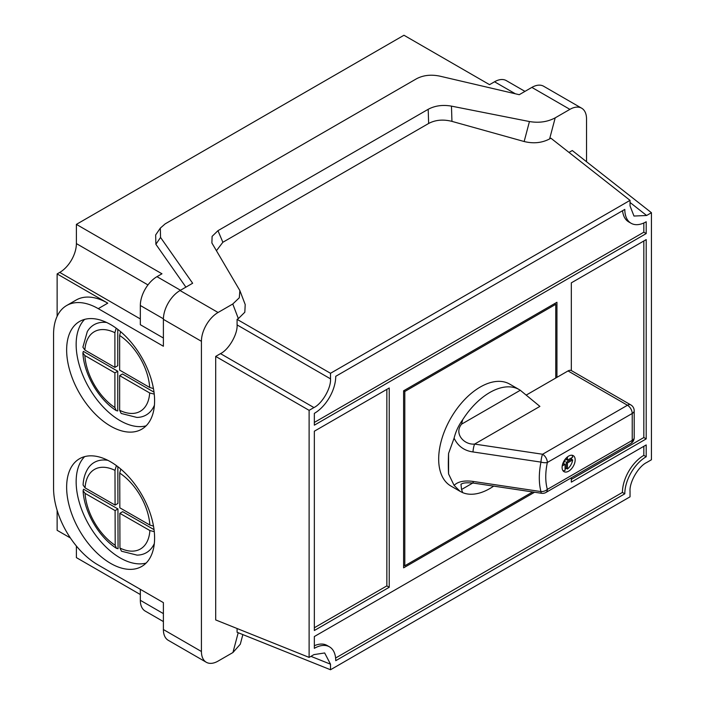 <?xml version="1.0" encoding="UTF-8"?>
<svg xmlns="http://www.w3.org/2000/svg" width="705" height="705" viewBox="0 0 705 705"><rect width="100%" height="100%" fill="white"/><g stroke="black" fill="none" stroke-linecap="round" stroke-linejoin="round"><path stroke-width="1.06" d="M110.614 461.819A62.199 35.911 -120 0 0 79.524 458.735A62.199 35.911 -120 0 0 69.989 508.578A62.199 35.911 -120 0 0 110.614 563.383A62.199 35.911 -120 0 0 141.714 566.459A62.199 35.911 -120 0 0 151.249 516.624A62.199 35.911 -120 0 0 110.614 461.819M84.644 456.628A62.199 35.911 -120 0 0 80.908 507.441A62.199 35.911 -120 0 0 120.123 557.893A62.199 35.911 -120 0 0 146.102 563.084M110.614 324.564A62.199 35.911 -120 0 0 79.524 321.489A62.199 35.911 -120 0 0 69.989 371.324A62.199 35.911 -120 0 0 110.614 426.137A62.199 35.911 -120 0 0 141.714 429.213A62.199 35.911 -120 0 0 151.249 379.378A62.199 35.911 -120 0 0 110.614 324.564M84.644 319.374A62.199 35.911 -120 0 0 80.908 370.187A62.199 35.911 -120 0 0 120.123 420.647A62.199 35.911 -120 0 0 146.102 425.838M403.613 565.102L404.802 565.78L532.672 491.958M554.562 303.635L555.751 304.322L404.802 391.478L403.613 390.79L403.613 567.842L534.566 492.24M569.005 152.421L572.275 150.535L651.438 212.707L651.438 459.757L646.626 462.542C638.395 466.446 629.309 482.185 630.041 491.262L630.041 496.822L330.513 669.75L330.513 664.198L310.94 656.346M524.15 141.52L529.446 121.542C538.955 123.146 547.538 121.912 555.196 117.85L549.609 138.92C541.969 142.939 533.482 143.811 524.15 141.52L451.949 121.375C443.189 119.171 435.417 119.876 428.64 123.472L222.868 242.264L216.4 250.751M239.867 290.583L245.208 304.569L244.82 312.227L238.352 318.616L232.773 303.996L239.303 297.774L239.867 290.583L211.888 242.987L212.108 236.369L217.96 230.676L222.868 242.264M330.513 664.198L324.661 652.962L313.928 654.619L309.116 657.395L215.695 619.933L215.695 356.413L220.498 353.628C228.737 349.733 237.823 333.985 237.083 324.908L237.083 319.356L238.352 318.616M237.083 319.356L330.513 373.289L630.041 200.361L630.041 205.913L633.971 216.038L646.626 215.492L651.438 212.707M549.609 138.92L550.878 138.189L630.041 200.361M215.695 356.413L309.116 410.345L313.928 407.569L220.498 353.628M309.116 657.395L309.116 410.345M237.083 628.508L237.083 632.279L330.513 669.75M586.534 161.745L586.534 118.969A23.529 13.589 120 0 0 581.66 108.2A23.529 13.589 120 0 0 569.896 109.363L531.861 87.402A23.529 13.589 -60 0 1 543.625 86.239L581.66 108.2M76.387 546.031L76.387 557.62L140.33 594.535M140.33 318.942L59.749 272.412L57.131 273.928L57.131 316.307M57.131 510.314L57.131 530.31L70.385 537.959M59.749 272.412A23.529 13.589 120 0 0 76.387 243.595L76.387 224.375L403.965 35.25L489.543 84.662L494.54 81.78A23.529 13.589 -60 0 1 506.305 80.608L524.969 91.386M107.856 460.321A52.108 30.086 -120 0 0 87.49 469.274C84.864 473.813 83.393 479.056 83.084 485.005L85.058 487.869L115.082 505.088L117.938 503.44L117.832 466.675M115.197 545.317L116.501 548.349L118.061 548.719L117.947 508.939L83.56 489.217L83.102 490.759L85.067 493.368A45.948 26.526 -120 0 0 115.197 545.317L115.1 510.587L117.947 508.939M154.043 529.649L122.705 511.671L119.85 513.319L119.947 548.041A45.948 26.526 -120 0 0 149.874 530.539L119.85 513.319M119.947 548.041L121.48 551.204L137.061 555.126A52.108 30.086 -120 0 0 154.307 543.599M154.016 392.174L122.503 373.976L119.647 375.624L119.647 410.292A45.948 26.526 -120 0 0 149.68 392.958L119.647 375.624M119.647 410.292L121.163 413.447L136.867 417.43A52.108 30.086 -120 0 0 154.413 405.234M106.64 322.476A52.108 30.086 -120 0 0 87.305 331.579L82.899 347.168L84.873 350.059L114.897 367.393L117.753 365.745L117.753 329.358M114.897 407.552L116.184 410.574L117.753 410.945L117.753 371.235L83.357 351.381L82.899 352.914L84.873 355.549A45.948 26.526 -120 0 0 114.897 407.552L114.897 372.883L117.753 371.235M57.131 273.928L107.768 303.159A63.203 36.493 60 0 0 76.166 300.03L66.658 305.521A63.203 36.493 60 0 0 53.562 334.452L53.562 488.168A62.533 36.105 60 0 0 97.783 564.758L163.393 602.634L163.393 629.539L201.427 651.499L201.427 341.308L163.393 319.356A23.529 13.589 -60 0 1 180.031 290.531L192.65 283.243L160.555 237.444L155.875 244.282L155.664 234.95L160.335 228.103L160.555 237.444M180.031 290.531L218.065 312.491L232.773 303.996M218.065 312.491A23.529 13.589 120 0 0 201.427 341.308M201.427 651.499A23.529 13.589 120 0 0 206.301 662.268A23.529 13.589 120 0 0 218.065 661.105L232.941 652.522L238.202 632.729M66.658 305.521A63.203 36.493 60 0 1 98.259 308.649L163.393 346.252L163.393 319.356M163.393 621.572L145.204 611.076A23.529 13.589 -60 0 1 140.33 600.299L163.393 613.614M140.33 589.318L140.33 600.299M242.855 634.597L240.308 644.194L232.941 652.522M555.196 117.85L569.896 109.363M314.342 630.499L389.231 587.265L389.231 387.979L314.342 431.213L314.342 630.499M314.342 413.368L314.342 425.168L646.203 233.575L646.203 221.767A30.253 17.466 120 0 1 631.081 223.265A30.253 17.466 120 0 1 624.806 209.42L335.739 376.311A30.253 17.466 120 0 1 314.342 413.368M556.941 377.342L556.941 302.269L403.613 390.79M571.323 477.814L571.323 482.132L646.203 438.898L646.203 239.612L571.323 282.846L571.323 370.557M335.739 660.691L624.806 493.8A30.253 17.466 120 0 1 646.203 456.743L646.203 444.934L314.342 636.536L314.342 648.336A30.253 17.466 120 0 1 329.473 646.837A30.253 17.466 120 0 1 335.739 660.691M237.083 324.908L330.513 378.849L330.513 373.289M330.513 378.849C331.244 387.926 322.159 403.665 313.928 407.569M160.335 228.103L165.146 223.89L416.435 78.81C423.22 75.197 431.046 74.316 439.902 76.158L519.241 94.69L531.861 87.402M428.64 123.472L428.191 109.301L217.96 230.676M428.191 109.301C434.967 105.671 442.731 104.613 451.464 106.129L451.949 121.375M529.446 121.542L451.464 106.129M185.909 287.138L155.875 244.282M163.393 338.021L140.33 324.705L140.33 305.494A23.529 13.589 -60 0 1 156.977 276.668L161.965 273.787L76.387 224.375M206.301 662.268L168.266 640.307A23.529 13.589 -60 0 1 163.393 629.539M119.647 335.465L119.647 370.134L149.68 387.468A45.948 26.526 -120 0 0 119.647 335.465L120.59 331.65M153.452 388.57L149.68 387.468M116.193 328.195L114.897 332.716A45.948 26.526 -120 0 0 84.873 350.059M114.897 367.393L114.897 332.716M149.68 392.958L154.245 394.104M114.897 372.883L84.873 355.549M119.735 473.09L119.832 507.82L149.857 525.04A45.948 26.526 -120 0 0 119.735 473.09L120.766 469.054M153.505 526.115L149.857 525.04M115.1 510.587L85.067 493.368M116.404 465.6L114.985 470.367A45.948 26.526 -120 0 0 85.058 487.869M115.082 505.088L114.985 470.367M149.874 530.539L154.272 531.667M335.606 658.021L622.436 492.425A30.253 17.466 -60 0 1 643.832 455.368L643.832 446.309M643.832 455.368L646.203 456.743M622.436 492.425L624.806 493.8M314.342 645.745A30.253 17.466 -60 0 1 327.094 645.472L329.473 646.837M571.323 479.391L643.832 437.523L646.203 438.898M643.832 437.523L643.832 240.987M314.342 422.427L643.832 232.201L643.832 222.991M643.832 232.201L646.203 233.575M631.081 223.265L628.701 221.899A30.253 17.466 -60 0 1 622.568 210.716M314.342 627.75L386.851 585.89L389.231 587.265M386.851 585.89L386.851 389.354M555.751 378.03L555.751 304.322M404.802 391.478L404.802 565.78M562.978 470.693A9.244 5.34 120 0 0 565.066 470.385L565.066 464.331L562.202 465.987M565.066 469.133A9.244 5.34 120 0 0 566.256 468.323L567.446 469.01A9.244 5.34 120 0 0 572.68 459.933L571.491 459.246A9.244 5.34 120 0 0 571.605 457.809L571.605 457.809M562.096 467.424A9.244 5.34 120 0 0 564.009 471.654A9.244 5.34 120 0 0 571.129 469.177A9.244 5.34 120 0 0 575.165 459.872A9.244 5.34 120 0 0 573.253 455.641A9.244 5.34 120 0 0 566.133 458.118A9.244 5.34 120 0 0 562.096 467.424M454.099 438.166C455.756 431.486 458.62 425.344 462.674 419.757L461.546 424.181L520.29 390.27A58.832 33.963 120 0 0 519.197 389.592L509.689 384.102A58.832 33.963 120 0 0 464.357 399.867A58.832 33.963 120 0 0 438.677 459.07A58.832 33.963 120 0 0 450.856 486.009L460.083 491.332L454.099 485.384C457.924 481.577 464.216 480.255 472.985 481.409L540.955 491.579C538.761 483.119 538.761 473.302 540.955 462.11L472.985 451.94C464.216 450.733 457.924 446.142 454.099 438.166L448.574 453.43A77.321 15.836 98.5 0 0 448.574 473.936L454.099 485.384M448.574 473.936L448.574 453.43M519.197 389.592A58.832 33.963 120 0 0 462.674 419.757M520.29 390.27L539.898 406.397L474.624 444.079A6.724 1.375 98.5 0 0 472.985 451.94M571.914 455.218A9.244 5.34 120 0 1 572.68 457.192L567.446 460.215L567.446 456.911M565.066 459.378L565.066 461.59L563.154 462.691M526.159 395.117L568.036 370.936A6.724 3.886 -60 0 1 571.402 370.601L630.825 404.917A6.724 3.886 120 0 0 627.468 405.252L568.036 370.936M472.985 481.409A6.724 1.375 -81.5 0 0 473.628 483.119L473.628 483.119C462.471 482.088 462.207 483.921 460.964 484.168L461.546 489.508L462.674 492.636A58.832 33.963 120 0 0 493.676 486.124M462.674 492.636L460.083 491.332M461.546 424.181C453.773 433.707 464.163 445.058 474.624 444.079L542.594 454.249A6.724 1.375 98.5 0 0 540.955 462.11A6.724 2.697 -168 0 0 547.344 462.489C545.221 472.676 545.221 481.647 547.344 489.385L632.226 440.387L632.226 413.482L547.344 462.489A6.724 3.886 -120 0 0 542.594 454.249L627.468 405.252A6.724 3.886 -120 0 1 632.226 413.482A6.724 3.886 180 0 0 634.192 410.733A6.724 6.724 0 0 0 630.825 404.917M567.446 469.01L567.446 462.956L572.68 459.933M566.256 468.323L566.256 462.277L571.491 459.246M566.256 462.277L567.446 462.956M562.546 464.419L563.877 463.643L565.066 464.331M567.446 460.215L566.256 459.528L566.256 457.986M156.977 276.668L180.506 290.257M515.32 93.774L494.54 81.78M76.387 243.595L147.971 284.917M107.768 303.159L98.259 308.649M163.401 318.81L140.33 305.494M630.041 202.467L646.626 215.492M472.817 483.004L461.546 489.508M634.192 437.638A6.724 3.886 180 0 1 632.226 440.387A6.724 3.886 -120 0 1 630.825 443.463A6.724 6.724 0 0 0 634.192 437.638L634.192 410.733M547.344 489.385A6.724 4.785 164.4 0 1 540.955 491.579A6.724 1.375 -81.5 0 0 541.599 493.288A6.724 6.724 0 0 0 545.952 492.46A6.724 3.886 -120 0 0 547.344 489.385M83.093 490.759C84.08 511.733 98.806 537.131 116.501 548.349M82.899 352.914C83.825 373.87 98.506 399.294 116.184 410.574M545.952 492.46L630.825 443.463M473.628 483.119L541.599 493.288"/></g></svg>
